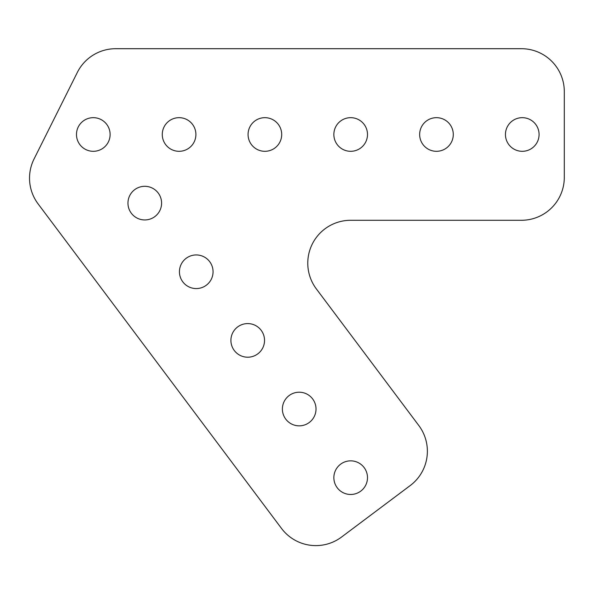 <?xml version="1.0" encoding="UTF-8"?>
<svg xmlns="http://www.w3.org/2000/svg" width="594" height="594" viewBox="0 0 594 594"><rect width="100%" height="100%" fill="white"/><g stroke="black" fill="none" stroke-linecap="round" stroke-linejoin="round"><path stroke-width="0.89" d="M410.216 485.558A42.894 42.894 0 0 0 418.792 425.497L316.357 288.914A42.894 42.894 0 0 1 350.675 220.285L521.406 220.285A42.894 42.894 0 0 0 564.3 177.383L564.3 91.595A42.894 42.894 0 0 0 521.406 48.701L115.704 48.701A42.894 42.894 0 0 0 77.339 72.409L34.058 158.969A42.894 42.894 0 0 0 38.105 203.891L281.526 528.452A42.894 42.894 0 0 0 341.58 537.028L410.216 485.558M144.773 219.943A16.818 16.818 0 0 1 127.955 203.126A16.818 16.818 0 0 1 144.773 186.308A16.818 16.818 0 0 1 161.59 203.126A16.818 16.818 0 0 1 144.773 219.943M196.25 288.573A16.818 16.818 0 0 1 179.433 271.762A16.818 16.818 0 0 1 196.25 254.945A16.818 16.818 0 0 1 213.06 271.762A16.818 16.818 0 0 1 196.25 288.573M247.72 357.209A16.818 16.818 0 0 1 230.91 340.392A16.818 16.818 0 0 1 247.72 323.582A16.818 16.818 0 0 1 264.538 340.392A16.818 16.818 0 0 1 247.72 357.209M299.198 425.846A16.818 16.818 0 0 1 282.388 409.028A16.818 16.818 0 0 1 299.198 392.211A16.818 16.818 0 0 1 316.015 409.028A16.818 16.818 0 0 1 299.198 425.846M350.675 494.475A16.818 16.818 0 0 1 333.858 477.665A16.818 16.818 0 0 1 350.675 460.847A16.818 16.818 0 0 1 367.493 477.665A16.818 16.818 0 0 1 350.675 494.475M179.091 151.307A16.818 16.818 0 0 1 162.273 134.489A16.818 16.818 0 0 1 179.091 117.671A16.818 16.818 0 0 1 195.901 134.489A16.818 16.818 0 0 1 179.091 151.307M93.295 151.307A16.818 16.818 0 0 1 76.478 134.489A16.818 16.818 0 0 1 93.295 117.671A16.818 16.818 0 0 1 110.113 134.489A16.818 16.818 0 0 1 93.295 151.307M264.879 151.307A16.818 16.818 0 0 1 248.069 134.489A16.818 16.818 0 0 1 264.879 117.671A16.818 16.818 0 0 1 281.697 134.489A16.818 16.818 0 0 1 264.879 151.307M350.675 151.307A16.818 16.818 0 0 1 333.858 134.489A16.818 16.818 0 0 1 350.675 117.671A16.818 16.818 0 0 1 367.493 134.489A16.818 16.818 0 0 1 350.675 151.307M436.471 151.307A16.818 16.818 0 0 1 419.654 134.489A16.818 16.818 0 0 1 436.471 117.671A16.818 16.818 0 0 1 453.281 134.489A16.818 16.818 0 0 1 436.471 151.307M522.26 151.307A16.818 16.818 0 0 1 505.449 134.489A16.818 16.818 0 0 1 522.26 117.671A16.818 16.818 0 0 1 539.077 134.489A16.818 16.818 0 0 1 522.26 151.307"/></g></svg>
